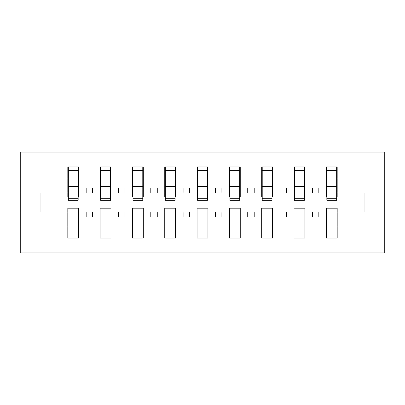 <?xml version="1.0" encoding="UTF-8"?>
<svg xmlns="http://www.w3.org/2000/svg" width="405" height="405" viewBox="0 0 405 405"><rect width="100%" height="100%" fill="white"/><g stroke="black" fill="none" stroke-linecap="round" stroke-linejoin="round"><path stroke-width="0.61" d="M326.329 226.992L304.869 226.992L304.869 208.185L294.015 208.185L294.015 226.992L272.555 226.992L272.555 208.185L261.701 208.185L261.701 226.992L240.241 226.992L240.241 208.185L229.387 208.185L229.387 226.992L207.927 226.992L207.927 208.185L197.073 208.185L197.073 226.992L175.613 226.992L175.613 208.185L164.759 208.185L164.759 226.992L143.299 226.992L143.299 208.185L132.445 208.185L132.445 226.992L110.985 226.992L110.985 208.185L100.131 208.185L100.131 226.992L78.671 226.992L78.671 208.185L67.817 208.185L67.817 226.992L20.25 226.992L20.25 252.907L384.75 252.907L384.75 226.992L337.183 226.992L337.183 238.044L326.329 238.044L326.329 212.063L312.366 212.063L312.366 216.979L318.831 216.979L318.831 212.063M337.183 226.992L337.183 208.185L326.329 208.185L326.329 212.063M294.015 226.992L294.015 238.044L304.869 238.044L304.869 226.992M261.701 226.992L261.701 238.044L272.555 238.044L272.555 226.992M229.387 226.992L229.387 238.044L240.241 238.044L240.241 226.992M197.073 226.992L197.073 238.044L207.927 238.044L207.927 226.992M164.759 226.992L164.759 238.044L175.613 238.044L175.613 226.992M132.445 226.992L132.445 238.044L143.299 238.044L143.299 226.992M100.131 226.992L100.131 238.044L110.985 238.044L110.985 226.992M326.845 198.749L336.666 198.749L336.666 200.303L326.845 200.303L326.845 166.956L326.329 166.956L326.329 178.008L304.869 178.008L304.869 196.815L304.352 196.815M326.845 196.815L326.329 196.815L326.329 178.008M294.531 198.749L304.352 198.749L304.352 200.303L294.531 200.303L294.531 166.956L294.015 166.956L294.015 178.008L272.555 178.008L272.555 196.815L272.038 196.815M294.531 196.815L294.015 196.815L294.015 178.008M262.217 198.749L272.038 198.749L272.038 200.303L262.217 200.303L262.217 166.956L261.701 166.956L261.701 178.008L240.241 178.008L240.241 196.815L239.725 196.815M262.217 196.815L261.701 196.815L261.701 178.008M229.903 198.749L239.725 198.749L239.725 200.303L229.903 200.303L229.903 166.956L229.387 166.956L229.387 178.008L207.927 178.008L207.927 196.815L207.411 196.815M229.903 196.815L229.387 196.815L229.387 178.008M197.589 198.749L207.411 198.749L207.411 200.303L197.589 200.303L197.589 166.956L197.073 166.956L197.073 178.008L175.613 178.008L175.613 196.815L175.097 196.815M197.589 196.815L197.073 196.815L197.073 178.008M165.275 198.749L175.097 198.749L175.097 200.303L165.275 200.303L165.275 166.956L164.759 166.956L164.759 178.008L143.299 178.008L143.299 196.815L142.783 196.815M165.275 196.815L164.759 196.815L164.759 178.008M132.962 198.749L142.783 198.749L142.783 200.303L132.962 200.303L132.962 166.956L132.445 166.956L132.445 178.008L110.985 178.008L110.985 196.815L110.469 196.815M132.962 196.815L132.445 196.815L132.445 178.008M100.648 198.749L110.469 198.749L110.469 200.303L100.648 200.303L100.648 166.956L100.131 166.956L100.131 178.008L78.671 178.008L78.671 166.956L78.155 166.956L78.155 200.303L68.334 200.303L68.334 189.034L78.155 189.034M100.648 196.815L100.131 196.815L100.131 178.008M67.817 226.992L67.817 238.044L78.671 238.044L78.671 226.992M68.334 189.034L68.334 166.956L67.817 166.956L67.817 178.008L20.25 178.008L20.25 152.093L384.75 152.093L384.75 178.008L337.183 178.008L337.183 196.815L336.666 196.815M68.334 196.815L67.817 196.815L67.817 178.008M326.329 166.956L337.183 166.956L337.183 178.008M294.015 166.956L304.869 166.956L304.869 178.008M261.701 166.956L272.555 166.956L272.555 178.008M229.387 166.956L240.241 166.956L240.241 178.008M197.073 166.956L207.927 166.956L207.927 178.008M164.759 166.956L175.613 166.956L175.613 178.008M132.445 166.956L143.299 166.956L143.299 178.008M100.131 166.956L110.985 166.956L110.985 178.008M67.817 166.956L78.671 166.956M312.366 212.063L304.869 212.063M326.329 192.937L318.831 192.937L318.831 188.021L312.366 188.021L312.366 192.937L304.869 192.937M312.366 192.937L318.831 192.937M286.517 216.979L286.517 212.063L280.052 212.063L280.052 216.979L286.517 216.979M280.052 212.063L272.555 212.063M294.015 212.063L286.517 212.063M294.015 192.937L286.517 192.937L286.517 188.021L280.052 188.021L280.052 192.937L272.555 192.937M280.052 192.937L286.517 192.937M254.203 216.979L254.203 212.063L247.738 212.063L247.738 216.979L254.203 216.979M247.738 212.063L240.241 212.063M261.701 212.063L254.203 212.063M261.701 192.937L254.203 192.937L254.203 188.021L247.738 188.021L247.738 192.937L240.241 192.937M247.738 192.937L254.203 192.937M221.889 216.979L221.889 212.063L215.425 212.063L215.425 216.979L221.889 216.979M215.425 212.063L207.927 212.063M229.387 212.063L221.889 212.063M229.387 192.937L221.889 192.937L221.889 188.021L215.425 188.021L215.425 192.937L207.927 192.937M215.425 192.937L221.889 192.937M189.575 216.979L189.575 212.063L183.111 212.063L183.111 216.979L189.575 216.979M183.111 212.063L175.613 212.063M197.073 212.063L189.575 212.063M197.073 192.937L189.575 192.937L189.575 188.021L183.111 188.021L183.111 192.937L175.613 192.937M183.111 192.937L189.575 192.937M157.261 216.979L157.261 212.063L150.797 212.063L150.797 216.979L157.261 216.979M150.797 212.063L143.299 212.063M164.759 212.063L157.261 212.063M164.759 192.937L157.261 192.937L157.261 188.021L150.797 188.021L150.797 192.937L143.299 192.937M150.797 192.937L157.261 192.937M124.948 216.979L124.948 212.063L118.483 212.063L118.483 216.979L124.948 216.979M118.483 212.063L110.985 212.063M132.445 212.063L124.948 212.063M132.445 192.937L124.948 192.937L124.948 188.021L118.483 188.021L118.483 192.937L110.985 192.937M118.483 192.937L124.948 192.937M92.634 216.979L92.634 212.063L86.169 212.063L86.169 216.979L92.634 216.979M86.169 212.063L78.671 212.063M100.131 212.063L92.634 212.063M100.131 192.937L92.634 192.937L92.634 188.021L86.169 188.021L86.169 192.937L78.671 192.937L78.671 178.008M86.169 192.937L92.634 192.937M78.671 192.937L78.671 196.815L78.155 196.815M67.817 212.063L20.25 212.063L20.25 178.008M20.25 226.992L20.25 212.063M67.817 192.937L20.25 192.937M384.75 226.992L384.75 178.008M40.93 212.063L40.93 192.937M384.75 192.937L364.07 192.937L364.07 212.063L337.183 212.063M384.75 212.063L364.07 212.063M364.07 192.937L337.183 192.937M78.155 173.416L78.671 173.416M67.817 173.416L68.334 173.416M68.334 186.513L78.155 186.513M110.985 166.956L110.469 166.956L110.469 198.749M110.469 173.416L110.985 173.416M100.131 173.416L100.648 173.416M100.648 189.034L110.469 189.034M100.648 186.513L110.469 186.513M143.299 166.956L142.783 166.956L142.783 198.749M142.783 173.416L143.299 173.416M132.445 173.416L132.962 173.416M132.962 189.034L142.783 189.034M132.962 186.513L142.783 186.513M175.613 166.956L175.097 166.956L175.097 198.749M175.097 173.416L175.613 173.416M164.759 173.416L165.275 173.416M165.275 189.034L175.097 189.034M165.275 186.513L175.097 186.513M207.927 166.956L207.411 166.956L207.411 198.749M207.411 173.416L207.927 173.416M197.073 173.416L197.589 173.416M197.589 189.034L207.411 189.034M197.589 186.513L207.411 186.513M240.241 166.956L239.725 166.956L239.725 198.749M239.725 173.416L240.241 173.416M229.387 173.416L229.903 173.416M229.903 189.034L239.725 189.034M229.903 186.513L239.725 186.513M272.555 166.956L272.038 166.956L272.038 198.749M272.038 173.416L272.555 173.416M261.701 173.416L262.217 173.416M262.217 189.034L272.038 189.034M262.217 186.513L272.038 186.513M304.869 166.956L304.352 166.956L304.352 198.749M304.352 173.416L304.869 173.416M294.015 173.416L294.531 173.416M294.531 189.034L304.352 189.034M294.531 186.513L304.352 186.513M337.183 166.956L336.666 166.956L336.666 198.749M336.666 173.416L337.183 173.416M326.329 173.416L326.845 173.416M326.845 189.034L336.666 189.034M326.845 186.513L336.666 186.513M68.334 198.749L78.155 198.749M68.334 170.692L78.155 170.692M100.648 170.692L110.469 170.692M132.962 170.692L142.783 170.692M165.275 170.692L175.097 170.692M197.589 170.692L207.411 170.692M229.903 170.692L239.725 170.692M262.217 170.692L272.038 170.692M294.531 170.692L304.352 170.692M326.845 170.692L336.666 170.692"/></g></svg>
